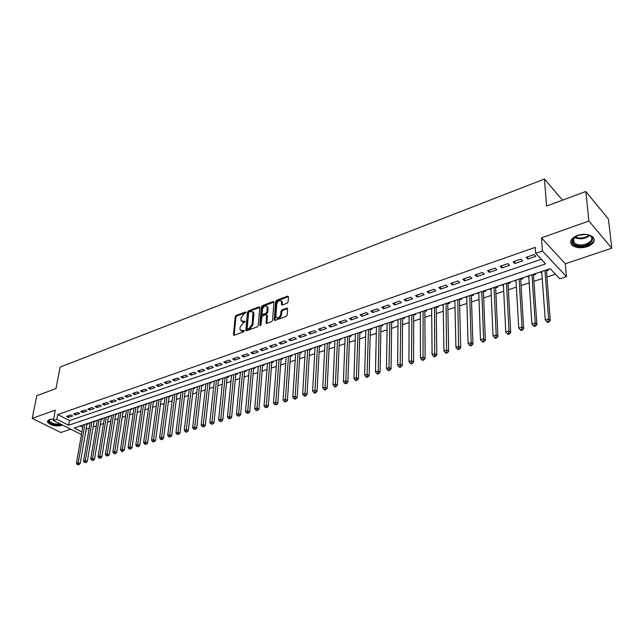<?xml version="1.0" encoding="UTF-8"?>
<svg xmlns="http://www.w3.org/2000/svg" width="644" height="644" viewBox="0 0 644 644"><rect width="100%" height="100%" fill="white"/><g stroke="black" fill="none" stroke-linecap="round" stroke-linejoin="round"><path stroke-width="0.97" d="M246.04 312.429L245.493 311.978L236.147 315.488L235.181 316.792L233.442 334.985L234.166 335.242L243.601 331.821L244.293 330.887L240.132 330.018L239.971 328.706L240.115 327.208L243.263 322.99L245.171 321.614L241.025 320.768L241.009 318.007L244.14 313.805L246.04 312.429M577.475 235.438C570.858 238.312 569.111 241.597 572.234 245.284C576.026 247.988 581.049 248.455 587.288 246.668C594.042 243.818 595.805 240.502 592.585 236.71C588.721 234.038 583.681 233.619 577.475 235.438M53.613 419.019L49.282 419.502L47.455 421.981C50.457 425.354 55.094 426.537 61.341 425.547L62.428 425.032M287.103 303.211L288.126 301.851L288.488 296.771L287.618 296.119L276.622 300.257L275.624 301.601L274.239 320.1L275.052 320.414L286.153 316.381L287.176 315.013L287.586 308.444L286.749 308.122L282 309.877L280.985 311.229L280.752 314.304C279.416 317.83 277.781 318.772 275.857 317.106L276.678 304.185C278.023 300.676 279.649 299.75 281.557 301.408L281.541 304.66L282.362 304.974L287.103 303.211M585.831 191.485L608.451 219.137L611.8 248.198L588.89 221.053L585.831 191.485L546.595 206.08L544.454 179.032L60.134 367.088L55.98 388.582L36.805 395.714L32.2 418.367L55.312 410.172L53.339 420.468L56.801 419.268L57.694 414.567L535.253 247.352L535.671 253.325L542.441 250.983L566.43 276.622L559.797 278.788L550.209 268.669L74.092 427.986L81.917 431.931M588.89 221.053L541.459 237.869L542.441 250.983M259.814 307.542L259.001 306.89L248.439 310.867L247.457 312.179L245.823 330.469L246.58 330.742L257.246 326.87L258.244 325.526L259.814 307.542M262.39 305.618L273.169 301.561L273.966 301.859L272.565 320.326L271.559 321.678L266.874 323.377L266.085 323.079L266.648 315.327L265.819 314.666L262.752 315.793L261.754 317.13L261.102 324.785L259.814 325.252L261.4 306.947L262.39 305.618L263.146 306.158L273.917 302.108L273.169 301.561M32.2 418.367L60.81 432.518L70.743 429.202M541.773 272.38L540.944 272.654L540.88 271.792M546.49 270.802L548.785 270.029L548.149 269.361M528.788 276.711L528.032 276.968L527.975 276.107M533.498 275.141L535.752 274.384L535.108 273.724M516.005 280.985L515.313 281.219L515.264 280.365M520.69 279.416L522.92 278.675L522.268 278.023M503.415 285.195L502.779 285.405L502.739 284.551M508.084 283.634L510.273 282.901L509.621 282.249M491.01 289.333L490.438 289.526L490.406 288.681M495.663 287.779L497.82 287.063L497.16 286.419M478.782 293.423L478.275 293.592L478.251 292.746M483.427 291.869L485.552 291.16L484.884 290.533M466.739 297.447L466.296 297.592L466.272 296.755M471.368 295.902L473.461 295.202L472.785 294.574M454.873 301.408L454.463 300.708M459.478 299.871L461.547 299.178L460.871 298.566M443.177 305.312L442.831 304.604M447.773 303.783L449.81 303.099L449.126 302.495M431.657 309.168L431.359 308.436M436.23 307.639L438.234 306.971L437.542 306.367M420.291 312.96L420.057 312.219M424.847 311.438L426.827 310.778L426.135 310.191M409.093 316.703L408.916 315.946M413.633 315.19L415.581 314.538L414.881 313.95M398.048 320.398L397.92 319.625M402.572 318.885L404.496 318.241L403.788 317.661M387.157 324.037L387.084 323.256M391.665 322.531L393.565 321.895L392.856 321.324M376.418 327.619L375.476 371.854L378.213 371.016L379.107 325.928M380.91 326.122L382.778 325.494L382.069 324.93M370.3 329.664L372.143 329.044L371.435 328.488M359.835 333.157L361.662 332.554L360.946 331.998M349.515 336.611L351.318 336.007L350.594 335.468M339.34 340.008L341.111 339.42L340.386 338.881M329.293 343.365L331.04 342.785L330.316 342.254M319.384 346.673L321.106 346.102L320.374 345.578M309.603 349.942L311.302 349.378L310.569 348.855M299.951 353.17L301.625 352.606L300.893 352.091M290.42 356.349L292.078 355.794L291.346 355.287M281.017 359.489L282.66 358.95L281.919 358.442M271.736 362.596L273.354 362.057L272.613 361.558M262.575 365.655L264.169 365.124L263.428 364.633M253.527 368.674L255.105 368.151L254.356 367.668M244.599 371.66L246.153 371.145L245.404 370.662M235.776 374.607L237.314 374.092L236.565 373.617M227.066 377.521L228.58 377.014L227.831 376.539M218.461 380.395L219.958 379.896L219.21 379.429M209.968 383.228L211.449 382.737L210.693 382.278M201.572 386.038L203.037 385.547L202.28 385.088M193.289 388.807L194.73 388.324L193.973 387.873M185.094 391.544L186.518 391.061L185.762 390.618M177.003 394.241L178.412 393.774L177.655 393.331M169.01 396.913L170.402 396.446L169.646 396.012M161.113 399.554L162.481 399.095L161.725 398.66M153.304 402.162L154.665 401.711L153.9 401.276M145.584 404.738L146.929 404.295L146.172 403.869M137.961 407.29L139.289 406.847L138.532 406.42M130.426 409.809L131.738 409.367L130.974 408.948M122.98 412.297L124.276 411.862L123.511 411.452M115.614 414.752L116.894 414.325L116.129 413.915M108.337 417.183L109.601 416.765L108.836 416.362M101.132 419.59L102.388 419.172L101.623 418.769M94.016 421.973L95.256 421.554L94.491 421.16M70.751 414.945L66.557 416.394L68.522 417.401L72.716 415.952L70.751 414.945M77.803 412.506L73.561 413.971L75.525 414.986L79.767 413.52L77.803 412.506M84.944 410.035L80.653 411.516L82.617 412.538L86.908 411.065L84.944 410.035M92.156 407.531L87.817 409.037L89.782 410.067L94.121 408.578L92.156 407.531M99.466 405.004L95.07 406.525L97.035 407.572L101.422 406.058L99.466 405.004M106.848 402.452L102.404 403.989L104.368 405.044L108.812 403.506L106.848 402.452M114.326 399.86L109.834 401.421L111.79 402.484L116.29 400.93L114.326 399.86M121.893 397.243L117.345 398.821L119.301 399.892L123.849 398.322L121.893 397.243M129.549 394.595L124.944 396.189L126.9 397.276L131.505 395.69L129.549 394.595M137.293 391.914L132.632 393.524L134.588 394.619L139.249 393.017L137.293 391.914M145.133 389.201L140.416 390.836L142.372 391.938L147.09 390.312L145.133 389.201M153.071 386.456L148.297 388.107L150.245 389.226L155.019 387.583L153.071 386.456M161.097 383.671L156.267 385.345L158.223 386.481L163.053 384.814L161.097 383.671M169.227 380.862L164.341 382.552L166.289 383.695L171.175 382.013L169.227 380.862M177.462 378.012L172.512 379.727L174.46 380.878L179.41 379.171L177.462 378.012M185.794 375.13L180.787 376.861L182.727 378.028L187.742 376.297L185.794 375.13M194.238 372.208L189.159 373.963L191.099 375.138L196.179 373.391L194.238 372.208M202.78 369.245L197.644 371.024L199.576 372.216L204.72 370.445L202.78 369.245M211.433 366.251L206.225 368.054L208.165 369.262L213.365 367.466L211.433 366.251M220.2 363.216L214.927 365.043L216.859 366.259L222.124 364.448L220.2 363.216M229.071 360.149L223.734 361.992L225.666 363.224L231.003 361.389L229.071 360.149M238.063 357.034L232.653 358.909L234.577 360.149L239.987 358.289L238.063 357.034M247.175 353.886L241.693 355.778L243.617 357.042L249.091 355.15L247.175 353.886M256.401 350.69L250.846 352.614L252.762 353.886L258.316 351.97L256.401 350.69M265.747 347.454L260.128 349.402L262.036 350.69L267.654 348.75L265.747 347.454M275.221 344.178L269.522 346.15L271.43 347.446L277.129 345.482L275.221 344.178M284.825 340.853L279.045 342.849L280.945 344.17L286.717 342.181L284.825 340.853M294.55 337.488L288.697 339.509L290.597 340.845L296.441 338.825L294.55 337.488M304.411 334.075L298.486 336.128L300.37 337.472L306.294 335.427L304.411 334.075M314.409 330.613L308.396 332.69L310.279 334.059L316.284 331.982L314.409 330.613M324.544 327.104L318.45 329.213L320.318 330.597L326.411 328.496L324.544 327.104M334.816 323.546L328.633 325.687L330.501 327.088L336.675 324.954L334.816 323.546M345.232 319.947L338.969 322.113L340.821 323.529L347.084 321.364L345.232 319.947M355.794 316.284L349.442 318.49L351.294 319.915L357.637 317.725L355.794 316.284M366.508 312.582L360.06 314.811L361.904 316.26L368.344 314.039L366.508 312.582M377.368 308.822L370.831 311.084L372.667 312.549L379.195 310.295L377.368 308.822M388.388 305.006L381.763 307.301L383.583 308.782L390.208 306.504L388.388 305.006M399.57 301.134L392.84 303.469L394.659 304.966L401.373 302.648L399.57 301.134M410.912 297.214L404.086 299.573L405.889 301.094L412.707 298.744L410.912 297.214M422.416 293.229L415.493 295.628L417.288 297.166L424.203 294.783L422.416 293.229M434.096 289.188L427.069 291.619L428.848 293.181L435.867 290.758L434.096 289.188M445.946 285.091L438.814 287.554L440.585 289.132L447.709 286.677L445.946 285.091M457.973 280.921L450.736 283.432L452.491 285.026L459.719 282.539L457.973 280.921M470.176 276.695L462.835 279.238L464.574 280.865L471.915 278.337L470.176 276.695M482.573 272.412L475.111 274.988L476.85 276.63L484.296 274.062L482.573 272.412M495.156 268.057L487.58 270.673L489.303 272.34L496.87 269.731L495.156 268.057M507.939 263.629L500.243 266.294L501.95 267.976L509.629 265.328L507.939 263.629M520.916 259.138L513.099 261.842L514.789 263.549L522.59 260.86L520.916 259.138M57.694 414.567L69.504 420.564L541.298 259.258M527.83 259.057L535.752 256.328L534.093 254.581L526.156 257.326L527.83 259.057L527.686 256.795M86.167 429.041L89.194 428.244M93.179 426.924L96.31 425.893M100.303 424.573L103.507 423.511M107.516 422.19L110.784 421.112M114.817 419.775L118.15 418.672M122.191 417.336L125.596 416.217M129.661 414.873L133.139 413.722M137.212 412.377L140.762 411.202M144.852 409.858L148.482 408.658M152.58 407.298L156.291 406.074M160.404 404.714L164.188 403.466M168.326 402.098L172.19 400.826M176.335 399.449L180.28 398.153M184.45 396.776L188.475 395.44M192.661 394.064L196.766 392.703M200.968 391.319L205.17 389.926M209.381 388.533L213.671 387.116M217.897 385.724L222.277 384.275M226.519 382.874L230.995 381.393M235.253 379.992L239.818 378.479M244.1 377.07L248.761 375.524M253.052 374.108L257.809 372.538M262.124 371.113L266.986 369.503M271.309 368.078L276.276 366.436M280.615 365.003L285.686 363.329M290.042 361.888L295.226 360.173M299.597 358.732L304.886 356.985M309.281 355.536L314.683 353.749M319.086 352.292L324.6 350.473M329.028 349.008L334.663 347.148M339.098 345.683L344.854 343.775M349.314 342.31L355.19 340.362M359.666 338.889L365.671 336.901M370.155 335.419L376.297 333.391M380.797 331.902L387.068 329.833M391.592 328.343L397.992 326.226M402.532 324.729L409.069 322.564M413.625 321.058L420.307 318.852M424.879 317.339L431.713 315.085M436.302 313.572L443.273 311.261M447.886 309.74L455.01 307.389M459.631 305.86L466.924 303.453M471.561 301.923L479.007 299.46M483.66 297.922L491.275 295.411M495.944 293.865L503.721 291.297M508.414 289.744L516.359 287.119M521.068 285.566L529.199 282.877M533.916 281.315L542.224 278.57M546.965 277.009L555.45 274.207M80.122 425.966L82.73 427.294M86.98 424.324L88.212 423.913L87.447 423.519M134 407.95L128.084 447.435L130.008 446.847L135.9 407.306M286.097 357.476L285.678 357.187M295.604 354.337L295.153 354.015M305.24 351.149L304.749 350.803M314.997 347.921L314.481 347.551M324.89 344.653L324.334 344.25M334.92 341.344L334.325 340.909M345.079 337.987L344.451 337.52M355.383 334.59L354.715 334.083M365.824 331.145L365.124 330.605M376.386 327.635L375.669 327.072M387.076 324.061L386.368 323.497M397.92 320.438L397.211 319.867M408.908 316.768L408.207 316.188M420.057 313.04L419.365 312.453M431.367 309.265L430.675 308.669M442.847 305.425L442.154 304.829M454.487 301.537L453.803 300.933M466.296 297.592L465.612 296.973M478.275 293.592L477.606 292.964M490.438 289.526L489.77 288.89M502.779 285.405L502.119 284.761M515.313 281.219L514.653 280.567M528.032 276.968L527.38 276.308M540.944 272.654L540.3 271.985M562.518 200.163L544.454 179.032M541.459 237.869L565.311 263.75L611.8 248.198M565.311 263.75L566.43 276.622M86.409 429.162L85.322 433.879M56.801 419.268L68.642 425.241L545.645 263.855L535.671 253.325M81.45 434.571L53.339 420.468M69.504 420.564L68.642 425.241M68.522 417.401L68.852 415.605M75.525 414.986L75.855 413.182M82.617 412.538L82.931 410.727M89.782 410.067L90.096 408.248M97.035 407.572L97.341 405.744M104.368 405.044L104.674 403.2M111.79 402.484L112.088 400.632M119.301 399.892L119.599 398.04M126.9 397.276L127.19 395.408M134.588 394.619L134.87 392.751M142.372 391.938L142.646 390.063M150.245 389.226L150.519 387.334M158.223 386.481L158.48 384.581M166.289 383.695L166.546 381.787M174.46 380.878L174.709 378.962M182.727 378.028L182.968 376.104M191.099 375.138L191.332 373.206M199.576 372.216L199.809 370.276M208.165 369.262L208.382 367.305M216.859 366.259L217.068 364.303M225.666 363.224L225.867 361.26M234.577 360.149L234.778 358.177M243.617 357.042L243.802 355.053M252.762 353.886L252.939 351.89M262.036 350.69L262.205 348.678M271.43 347.446L271.591 345.434M280.945 344.17L281.098 342.141M290.597 340.845L290.734 338.808M300.37 337.472L300.498 335.427M310.279 334.059L310.4 331.998M320.318 330.597L320.43 328.529M330.501 327.088L330.597 325.011M340.821 323.529L340.909 321.437M351.294 319.915L351.366 317.822M361.904 316.26L361.968 314.151M372.667 312.549L372.715 310.432M383.583 308.782L383.623 306.657M394.659 304.966L394.683 302.833M405.889 301.094L405.897 298.945M417.288 297.166L417.28 295.008M428.848 293.181L428.832 291.007M440.585 289.132L440.552 286.95M452.491 285.026L452.442 282.837M464.574 280.865L464.517 278.659M476.85 276.63L476.769 274.416M489.303 272.34L489.207 270.11M501.95 267.976L501.837 265.739M514.789 263.549L514.661 261.303M242.015 321.702L244.157 322.129L243.392 321.598M245.147 321.759L244.157 322.129M241.138 330.96L243.271 331.386L242.506 330.863M244.269 331.024L243.271 331.386M246.008 312.598L236.912 316.011L235.937 317.315L234.15 335.242M259.001 306.89L259.757 307.43L249.196 311.398L248.214 312.71L246.539 330.75M249.284 311.873L248.6 312.799L247.135 328.504L247.698 328.971L249.003 328.504L252.174 324.238L253.012 312.26L250.58 311.39L249.284 311.873M247.497 329.012L248.463 329.503L247.698 328.971M252.778 311.825L253.768 312.791L253.913 314.014L252.939 324.769L249.767 329.028L248.463 329.503M266.874 315.149L267.405 315.866L266.801 323.401M260.595 325.623L262.156 307.486L261.4 306.947M267.284 307.752L267.171 306.777C265.304 305.2 263.71 306.133 262.406 309.571L262.092 314.103L262.873 314.393L265.932 313.258L266.938 311.921L267.284 307.752L268.033 308.291L267.01 306.447M262.575 314.449L263.629 314.932L262.873 314.393M268.033 308.291L267.695 312.461L266.688 313.797L263.629 314.932M263.146 306.158L262.156 307.486M281.372 301.038L282.305 301.964L282.257 305.006M276.807 318.031C278.86 319.134 280.43 318.072 281.509 314.852L280.752 314.304M286.749 308.122L287.506 308.677L282.756 310.424L281.742 311.777L281.509 314.852M287.618 296.119L288.367 296.683L277.379 300.812L276.373 302.149L274.956 320.438M83.14 424.959L76.427 463.221L78.198 462.674L80.162 463.616L87.101 423.631M78.037 464.38L77.328 464.598L78.826 464.759L78.037 464.38L78.198 462.674L84.887 424.372M77.328 464.598L76.427 463.221M80.162 463.616L78.826 464.759M60.979 424.299L60.673 424.412C55.827 426.304 45.474 421.997 49.306 419.638L49.87 419.333L49.25 420.91C51.488 423.519 55.102 424.501 60.093 423.857M47.543 420.717L47.648 421.257C50.635 424.605 55.231 425.789 61.446 424.799L61.744 424.686M585.356 234.336L588.31 234.899C599.298 238.087 586.692 248.898 576.428 245.316C572.613 243.939 571.365 241.854 572.677 239.077L578.24 235.189M575.108 236.67L573.337 238.562C572.452 240.188 572.709 241.645 574.11 242.933L576.807 244.35C584.494 247.087 595.893 240.252 590.411 236.058L588.721 235.036M570.648 241.637L572.21 244.309L575.567 246.08C582.876 248.624 594.75 244.068 594.098 238.844M586.056 234.408L577.571 235.43M90.16 422.609L83.551 461.04L85.346 460.492L87.31 461.442L94.137 421.281M85.177 462.207L84.461 462.424L85.966 462.585L85.177 462.207L85.346 460.492L91.923 422.021M84.461 462.424L83.551 461.04M87.31 461.442L85.966 462.585M97.26 420.234L90.756 458.842L92.575 458.286L94.539 459.244L101.253 418.898M92.406 460.009L91.681 460.235L93.195 460.396L92.406 460.009L92.575 458.286L99.047 419.638M91.681 460.235L90.756 458.842M94.539 459.244L93.195 460.396M104.441 417.835L98.049 456.612L99.884 456.049L101.849 457.015L108.45 416.491M99.715 457.787L98.975 458.013L100.496 458.174L99.715 457.787L99.884 456.049L106.252 417.223M98.975 458.013L98.049 456.612M101.849 457.015L100.496 458.174M111.702 415.404L105.423 454.358L107.282 453.795L109.247 454.769L115.727 414.052M107.105 455.541L106.365 455.767L107.894 455.928L107.105 455.541L107.282 453.795L113.529 414.792M106.365 455.767L105.423 454.358M109.247 454.769L107.894 455.928M119.051 412.941L112.885 452.08L114.769 451.508L116.733 452.491L123.085 411.588M114.592 453.263L113.835 453.489L115.373 453.658L114.592 453.263L114.769 451.508L120.903 412.321M113.835 453.489L112.885 452.08M116.733 452.491L115.373 453.658M126.482 410.453L120.444 449.77L122.344 449.19L124.3 450.18L130.531 409.101M122.159 450.961L121.402 451.194L122.183 451.589L122.948 451.355L122.159 450.961L122.344 449.19L128.357 409.826M121.402 451.194L120.444 449.77M124.3 450.18L122.948 451.355M129.822 448.626L129.05 448.86L130.611 449.029L129.822 448.626L130.008 446.847L131.964 447.854L138.066 406.581M129.05 448.86L128.084 447.435M131.964 447.854L130.611 449.029M141.608 405.39L135.82 445.076L137.768 444.481L139.724 445.495L145.689 404.029M137.575 446.268L136.794 446.509L138.363 446.678L137.575 446.268L137.768 444.481L143.523 404.754M136.794 446.509L135.82 445.076M139.724 445.495L138.363 446.678M149.311 402.814L143.644 442.686L145.616 442.082L147.573 443.104L153.401 401.445M145.423 443.885L144.634 444.127L146.204 444.296L145.423 443.885L145.616 442.082L151.243 402.17M144.634 444.127L143.644 442.686M147.573 443.104L146.204 444.296M157.096 400.214L151.565 440.263L153.562 439.651L155.518 440.689L161.209 398.837M153.369 441.47L152.572 441.712L154.149 441.881L153.369 441.47L153.562 439.651L159.06 399.554M152.572 441.712L151.565 440.263M155.518 440.689L154.149 441.881M164.977 397.573L159.583 437.815L161.604 437.196L163.552 438.242L169.106 396.197M161.411 439.023L160.597 439.264L161.378 439.683L162.191 439.441L161.411 439.023L161.604 437.196L166.965 396.913M160.597 439.264L159.583 437.815M163.552 438.242L162.191 439.441M172.954 394.901L167.698 435.336L169.742 434.708L171.698 435.763L177.1 393.516M169.549 436.543L168.728 436.793L170.33 436.97L169.549 436.543L169.742 434.708L174.967 394.233M168.728 436.793L167.698 435.336M171.698 435.763L170.33 436.97M181.028 392.204L175.917 432.824L177.986 432.188L179.934 433.259L185.182 390.811M177.784 434.04L176.955 434.289L178.565 434.467L177.784 434.04L183.065 391.52M176.955 434.289L175.917 432.824M179.934 433.259L178.565 434.467M189.199 389.467L184.24 430.281L186.333 429.637L188.281 430.715L193.369 388.074M186.124 431.504L185.287 431.762L186.068 432.188L186.905 431.931L186.124 431.504L191.26 388.783M185.287 431.762L184.24 430.281M188.281 430.715L186.905 431.931M197.475 386.698L192.661 427.705L194.786 427.061L196.726 428.147L201.661 385.297M194.577 428.936L193.723 429.194L195.349 429.371L194.577 428.936L199.56 386.006M193.723 429.194L192.661 427.705M196.726 428.147L195.349 429.371M205.847 383.896L201.194 425.096L203.343 424.444L205.283 425.547L210.049 382.496M203.126 426.328L202.264 426.594L203.907 426.771L203.126 426.328L207.956 383.196M202.264 426.594L201.194 425.096M205.283 425.547L203.907 426.771M214.323 381.063L209.831 422.464L212.013 421.796L213.945 422.907L218.541 379.654M211.787 423.696L210.918 423.961L212.56 424.138L211.787 423.696L216.464 380.346M210.918 423.961L209.831 422.464M213.945 422.907L212.56 424.138M222.913 378.189L218.582 419.791L220.787 419.115L222.719 420.242L227.139 376.772M220.562 421.031L219.676 421.297L221.335 421.474L220.562 421.031L225.07 377.464M219.676 421.297L218.582 419.791M222.719 420.242L221.335 421.474M231.599 375.283L227.445 417.079L229.675 416.394L231.599 417.537L235.849 373.858M229.449 418.326L228.556 418.6L230.222 418.777L229.449 418.326L233.788 374.55M228.556 418.6L227.445 417.079M231.599 417.537L230.222 418.777M240.405 372.337L236.42 414.342L238.683 413.649L240.606 414.8L244.664 370.912M238.449 415.589L237.539 415.863L239.222 416.048L238.449 415.589L242.619 371.596M237.539 415.863L236.42 414.342M240.606 414.8L239.222 416.048M249.317 369.35L245.509 411.564L247.803 410.864L249.719 412.023L253.599 367.925M247.57 412.812L246.652 413.094L248.334 413.279L247.57 412.812L251.563 368.601M246.652 413.094L245.509 411.564M249.719 412.023L248.334 413.279M258.341 366.331L254.726 408.747L257.045 408.038L258.96 409.214L262.639 364.898M256.803 410.003L255.877 410.284L257.568 410.469L256.803 410.003L260.619 365.575M255.877 410.284L254.726 408.747M258.96 409.214L257.568 410.469M267.485 363.272L264.056 405.897L266.407 405.173L268.315 406.364L271.8 361.831M266.165 407.161L265.223 407.443L266.93 407.628L266.165 407.161L269.788 362.5M265.223 407.443L264.056 405.897M268.315 406.364L266.93 407.628M276.751 360.173L273.515 403.007L275.898 402.275L277.797 403.482L281.074 358.724M275.648 404.271L274.69 404.561L276.405 404.754L275.648 404.271L279.085 359.392M274.69 404.561L273.515 403.007M277.797 403.482L276.405 404.754M286.129 357.034L283.094 400.077L285.509 399.336L287.409 400.552L290.476 355.585M285.26 401.349L284.294 401.647L286.017 401.832L285.26 401.349L288.496 356.245M284.294 401.647L283.094 400.077M287.409 400.552L286.017 401.832M295.636 353.854L292.811 397.107L295.258 396.366L297.15 397.589L299.999 352.397M295 398.386L294.018 398.684L294.775 399.175L295.757 398.877L295 398.386L298.035 353.049M294.018 398.684L292.811 397.107M297.15 397.589L295.757 398.877M305.272 350.634L302.656 394.104L305.135 393.347L307.019 394.587L309.643 349.169M304.87 395.384L303.879 395.69L304.628 396.181L305.626 395.883L304.87 395.384L307.695 349.821M303.879 395.69L302.656 394.104M307.019 394.587L305.626 395.883M315.029 347.366L312.63 391.053L315.149 390.288L317.025 391.544L319.424 345.892M314.876 392.341L313.87 392.647L314.618 393.146L315.624 392.84L314.876 392.341L317.492 346.544M313.87 392.647L312.63 391.053M317.025 391.544L315.624 392.84M324.922 344.057L322.749 387.962L325.292 387.189L327.168 388.461L329.326 342.576M325.019 389.258L323.996 389.564L324.753 390.071L325.767 389.765L325.019 389.258L327.418 343.22M323.996 389.564L322.749 387.962M327.168 388.461L325.767 389.765M334.944 340.7L332.996 384.83L335.588 384.041L337.448 385.329L339.372 339.219M335.307 386.126L334.268 386.44L335.017 386.955L336.055 386.642L335.307 386.126L337.472 339.855M334.268 386.44L332.996 384.83M337.448 385.329L336.055 386.642M345.103 337.303L343.397 381.659L346.021 380.854L347.873 382.158L349.547 335.814M345.731 382.955L344.685 383.277L345.426 383.792L346.48 383.47L345.731 382.955L347.671 336.442M344.685 383.277L343.397 381.659M347.873 382.158L346.48 383.47M355.408 333.858L353.942 378.431L356.599 377.617L358.442 378.938L359.859 332.36M356.309 379.735L355.247 380.065L355.987 380.588L357.05 380.266L356.309 379.735L358 332.988M355.247 380.065L353.942 378.431M358.442 378.938L357.05 380.266M365.848 330.364L364.633 375.17L367.33 374.341L369.165 375.677L370.324 328.867M367.032 376.474L365.953 376.804L366.686 377.336L367.772 377.006L367.032 376.474L368.481 329.478M365.953 376.804L364.633 375.17M369.165 375.677L367.772 377.006M377.907 373.166L376.812 373.496L377.545 374.035L378.64 373.705L377.907 373.166L378.213 371.016L380.041 372.369L380.926 325.317M376.812 373.496L375.476 371.854M380.041 372.369L378.64 373.705M387.165 323.224L386.472 368.497L389.25 367.644L391.069 369.012L391.673 321.718M388.944 369.809L387.833 370.147L388.557 370.694L389.668 370.356L388.944 369.809L389.878 322.322M387.833 370.147L386.472 368.497M391.069 369.012L389.668 370.356M398.056 319.585L397.63 365.084L400.447 364.222L402.259 365.607L402.572 318.072M400.133 366.404L399.006 366.75L399.731 367.297L400.858 366.959L400.133 366.404L400.801 318.667M399.006 366.75L397.63 365.084M402.259 365.607L400.858 366.959M409.093 315.89L408.948 361.63L411.806 360.753L413.609 362.153L413.633 314.369M411.492 362.95L410.349 363.297L411.065 363.86L412.208 363.514L411.492 362.95L411.878 314.956M410.349 363.297L408.948 361.63M413.609 362.153L412.208 363.514M420.291 312.147L420.435 358.12L423.333 357.235L425.121 358.652L424.847 310.617M423.011 359.449L421.852 359.803L422.569 360.366L423.728 360.012L423.011 359.449L423.116 311.197M421.852 359.803L420.435 358.12M425.121 358.652L423.728 360.012M431.649 308.347L432.092 354.554L435.03 353.661L436.809 355.094L436.213 306.81M434.7 355.891L433.525 356.253L434.233 356.824L435.408 356.462L434.7 355.891L434.507 307.381M433.525 356.253L432.092 354.554M436.809 355.094L435.408 356.462M443.169 304.491L443.917 350.94L446.904 350.03L448.667 351.487L447.757 302.954M446.566 352.284L445.374 352.646L446.075 353.226L447.274 352.864L446.566 352.284L446.075 303.517M445.374 352.646L443.917 350.94M448.667 351.487L447.274 352.864M454.857 300.579L455.928 347.277L458.955 346.351L460.702 347.824L459.462 299.033M458.609 348.621L457.393 348.992L458.093 349.579L459.309 349.209L458.609 348.621L457.804 299.589M457.393 348.992L455.928 347.277M460.702 347.824L459.309 349.209M466.715 296.61L468.108 343.55L471.183 342.616L472.921 344.105L471.336 295.065M470.828 344.902L469.605 345.273L470.297 345.868L471.529 345.498L470.828 344.902L471.183 342.616L469.709 295.604M469.605 345.273L468.108 343.55M472.921 344.105L471.529 345.498M478.758 292.577L480.48 339.774L483.604 338.816L485.326 340.33L483.394 291.032M483.241 341.127L481.994 341.505L482.686 342.109L483.934 341.731L483.241 341.127L483.604 338.816L481.793 291.563M481.994 341.505L480.48 339.774M485.326 340.33L483.934 341.731M490.97 288.496L493.038 335.935L496.21 334.969L497.917 336.498L495.622 286.934M495.84 337.295L494.576 337.681L495.26 338.293L496.524 337.907L495.84 337.295L496.21 334.969L494.053 287.457M494.576 337.681L493.038 335.935M497.917 336.498L496.524 337.907M503.366 284.342L505.79 332.038L509.01 331.056L510.708 332.61L508.036 282.78M508.639 333.399L507.351 333.793L508.027 334.413L509.315 334.019L508.639 333.399L509.01 331.056L506.498 283.296M507.351 333.793L505.79 332.038M510.708 332.61L509.315 334.019M515.957 280.132L518.742 328.086L522.018 327.088L523.693 328.657L520.642 278.562M521.632 329.446L520.32 329.849L520.996 330.477L522.308 330.074L521.632 329.446L522.018 327.088L519.128 279.069M520.32 329.849L518.742 328.086M523.693 328.657L522.308 330.074M528.732 275.857L531.896 324.061L535.22 323.047L536.879 324.648L533.433 274.28M534.834 325.437L533.498 325.84L534.166 326.476L535.494 326.073L534.834 325.437L535.22 323.047L531.96 274.779M533.498 325.84L531.896 324.061M536.879 324.648L535.494 326.073M541.709 271.51L545.259 319.979L548.632 318.949L550.282 320.567L546.426 269.933M548.237 321.356L546.885 321.767L547.545 322.411L548.897 322L548.237 321.356L548.632 318.949L544.985 270.416M546.885 321.767L545.259 319.979M550.282 320.567L548.897 322M246.048 312.364L245.493 311.978M244.293 330.799L243.73 330.412M245.179 321.533L244.615 321.147M234.158 335.081L233.386 334.566M235.937 317.315L235.181 316.792M236.912 316.011L236.147 315.488M246.539 330.581L245.775 330.058M248.214 312.71L247.457 312.179M249.196 311.398L248.439 310.867M249.767 329.028L249.003 328.504M252.939 324.769L252.174 324.238M253.913 314.014L253.156 313.483M266.801 323.232L266.036 322.7M267.405 315.866L266.648 315.327M260.458 325.703L259.814 325.252M266.688 313.797L265.932 313.258M267.695 312.461L266.938 311.921M282.257 304.87L281.509 304.314M282.402 302.881L281.653 302.334M281.742 311.777L280.985 311.229M282.756 310.424L282 309.877M274.956 320.277L274.199 319.73M276.373 302.149L275.624 301.601M277.379 300.812L276.622 300.257M589.663 235.519C585.927 238.522 581.443 239.423 576.227 238.232L574.287 237.362M574.851 236.871L576.348 237.499C581.13 238.626 585.356 237.845 589.019 235.173M233.893 335.291L233.442 334.985M246.298 330.791L245.823 330.469M253.768 312.791L253.012 312.26M266.584 323.433L266.085 323.079M267.365 315.496L266.608 314.956M267.928 307.317L267.171 306.777M282.048 305.031L281.541 304.66M282.305 301.964L281.557 301.408M274.755 320.471L274.239 320.1M49.854 419.341L49.306 419.638M49.499 419.655L49.25 420.91M573.337 238.562L572.677 239.077M573.659 238.079L574.11 242.933"/></g></svg>
